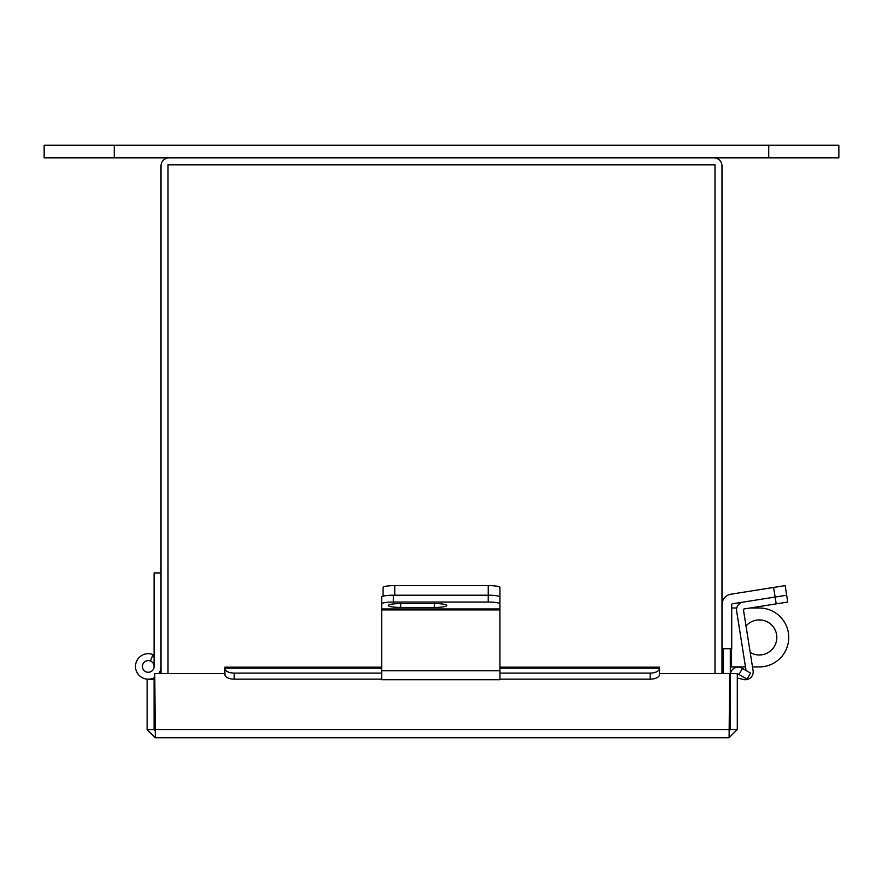 <?xml version="1.0" encoding="UTF-8"?>
<svg xmlns="http://www.w3.org/2000/svg" width="883" height="883" viewBox="0 0 883 883"><rect width="100%" height="100%" fill="white"/><g stroke="black" fill="none" stroke-linecap="round" stroke-linejoin="round"><path stroke-width="1.32" d="M114.271 157.825L114.271 145.254L44.15 145.254L44.15 157.825L713.784 157.825A8.201 8.201 0 0 1 721.985 166.026L721.985 673.519M161.015 673.519L161.015 166.026A8.201 8.201 0 0 1 169.216 157.825M154.095 666.433A5.839 5.839 0 0 0 142.605 664.954A5.839 5.839 0 0 0 147.505 672.228A5.839 5.839 0 0 0 154.095 666.433L154.095 572.946L161.015 572.946M150.441 661.025L153.035 654.601A12.759 12.759 0 0 0 135.529 667.405A12.759 12.759 0 0 0 154.757 677.416M158.874 673.519A12.759 12.759 0 0 0 161.015 666.433M148.256 660.594A5.839 5.839 0 0 0 142.417 666.433A5.839 5.839 0 0 0 151.07 671.566M154.095 656.312A11.689 11.689 0 0 0 152.638 655.605M159.944 673.519L159.944 671.566M659.48 674.976L659.535 673.519L729.656 673.519L729.093 737.746L155.32 737.746L147.119 729.546L154.095 729.546L154.095 677.78M155.32 737.746L154.757 673.519L224.878 673.519L224.933 674.976M659.535 674.126L659.535 673.519M729.093 737.746L737.294 729.546L737.294 673.519L730.307 673.519L730.307 729.546L729.093 730.76M737.294 729.546L730.307 729.546M154.095 729.546L155.32 730.76M147.119 729.546L147.119 679.314L154.095 679.314M730.451 673.519A7.826 7.826 0 0 1 742.051 668.199L750.55 673.1L747.062 679.148L738.563 674.248A0.839 0.839 0 0 0 737.294 674.976M234.227 673.1L234.227 679.148A9.349 4.68 180 0 1 224.878 674.48L224.878 668.431A9.349 4.68 0 0 0 234.227 673.1L381.666 673.1M499.933 667.151L659.535 667.151L659.535 674.48A9.349 4.68 180 0 1 650.186 679.148L650.186 673.1A9.349 4.68 0 0 0 659.535 668.431M499.933 673.1L650.186 673.1M234.227 679.148L381.666 679.148M499.933 679.148L650.186 679.148M499.933 604.634L499.933 608.95L381.666 608.95L381.666 670.749L499.933 670.749L499.933 608.95M499.933 587.438L499.933 597.04A11.689 1.832 180 0 0 488.244 595.208A11.689 1.832 -0 0 1 499.933 597.04L499.933 603.873A11.689 1.832 180 0 0 488.244 602.051L488.244 585.606A11.689 1.832 -0 0 1 499.933 587.438M383.067 596.168L383.067 587.438A11.689 1.832 -0 0 1 394.756 585.606L488.244 585.606M394.756 585.606L394.756 595.208L488.244 595.208L393.354 595.208L393.354 602.051L488.244 602.051M381.666 608.95L381.666 597.04A11.689 1.832 -0 0 1 393.354 595.208M434.359 607.438A12.384 1.943 180 0 0 446.743 605.495A12.384 1.943 180 0 0 434.359 603.564L400.694 603.564A12.384 1.943 180 0 0 388.31 605.495A12.384 1.943 180 0 0 400.694 607.438L434.359 607.438L434.359 603.564M393.354 602.051A11.689 1.832 180 0 0 381.666 603.873M499.933 670.749L499.933 679.722L381.666 679.722L381.666 670.749M714.998 673.519L714.998 164.812L168.002 164.812L168.002 673.519M750.197 652.438A17.528 17.528 0 0 0 776.83 637.46A17.528 17.528 0 0 0 746.014 626.014M723.332 648.674L723.332 673.519M730.307 648.674L730.307 673.519M730.307 666.908L731.532 666.908L731.532 648.674M731.709 608.001L736.742 608.001L731.709 608.001M759.292 608.001L750.131 608.001L759.292 608.001A29.448 29.448 0 0 1 788.751 637.46A29.448 29.448 0 0 1 759.292 666.908L752.493 666.908M745.484 666.908L731.532 666.908M713.784 157.825L838.85 157.825L838.85 145.254L838.85 157.825M114.271 145.254L838.85 145.254M746.058 670.506L736.632 610.992A7.759 7.759 0 0 1 743.078 602.118L732.415 603.806A0.839 0.839 0 0 0 731.709 604.634L731.709 648.674L721.985 648.674M743.078 602.118L775.119 597.04L773.607 587.438L730.892 594.204A10.563 10.563 0 0 0 721.985 604.634M773.607 587.438L785.142 585.606L787.746 602.051L776.201 603.873L775.119 597.04L786.665 595.208M776.201 603.873L744.159 608.95A0.839 0.839 0 0 0 743.464 609.91L753.1 670.749A7.759 7.759 0 0 1 743.685 679.524L737.294 678.056M729.656 729.546L154.757 729.546M738.961 674.48L742.46 668.431M224.878 668.199L381.666 668.199M499.933 668.199L659.535 668.199M381.666 609.91L499.933 609.91M400.694 603.564L400.694 607.438M768.729 157.825L768.729 145.254M381.666 667.151L224.878 667.151M499.933 679.722L381.666 679.722"/></g></svg>
